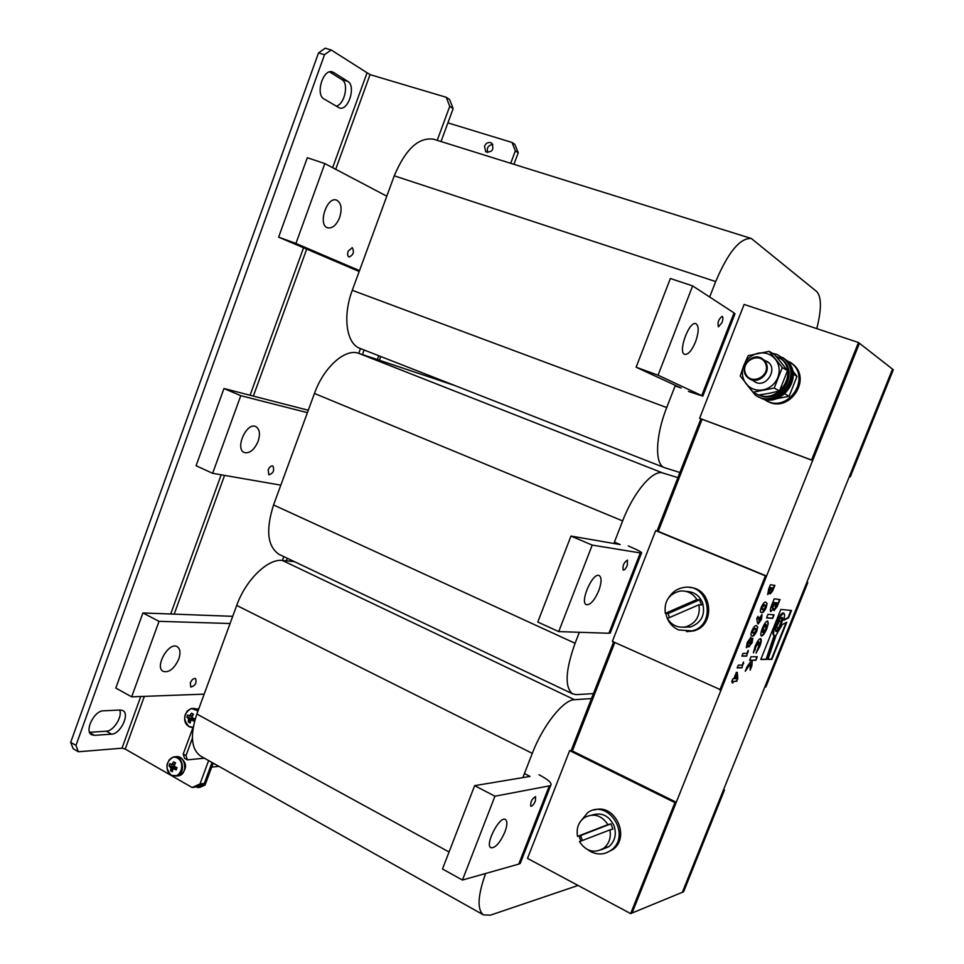 <?xml version="1.0" encoding="UTF-8"?>
<svg xmlns="http://www.w3.org/2000/svg" width="964" height="964" viewBox="0 0 964 964"><rect width="100%" height="100%" fill="white"/><g stroke="black" fill="none" stroke-linecap="round" stroke-linejoin="round"><path stroke-width="1.45" d="M767.103 603.609L766.175 607.549C764.332 611.465 762.825 613.128 761.681 612.562L761.114 612.429C760.078 612.248 760.138 610.501 761.319 607.163C763.163 603.235 764.657 601.572 765.79 602.163L767.103 603.609L766.175 607.549M757.74 627.034L756.824 630.938C754.981 634.842 753.462 636.553 752.294 636.047L751.631 635.903C750.655 635.686 750.739 633.975 751.884 630.781C753.728 626.853 755.234 625.142 756.391 625.672L757.74 627.034L756.824 630.938M748.172 650.302L746.63 656.135L741.882 656.147L742.979 653.411L746.931 653.423L748.172 650.302M737.267 672.318L737.809 678.487L736.689 681.319L733.532 681.476L732.182 682.874L732.724 681.512L731.724 681.56L732.821 678.837L733.809 678.789L736.388 672.354L737.267 672.318M759.62 646.651L756.041 653.158L758.608 646.651L759.271 642.205L756.125 646.41L753.414 652.893L755.077 646.47C757.077 641.65 758.897 639.024 760.536 638.59L760.777 638.638C761.717 639.578 761.331 642.253 759.62 646.651L756.33 651.929M768.019 614.333L774.068 614.839L772.646 618.394L766.573 617.936L768.019 614.333M630.649 913.607L674.921 802.614L569.652 750.631L527.513 858.406L630.649 913.607L682.355 892.29L892.507 369.104L893.315 369.73L850.26 476.891L849.356 476.553M674.921 802.614L676.282 802.265L632.095 913.004L859.43 343.268L892.507 369.104L849.368 476.505L850.26 476.891M774.598 635.794L773.477 634.167L773.911 630.034L779.213 617.37L783.624 613.116L784.648 614.755L783.865 620.25L788.54 617.84L791.504 610.465L780.828 609.453L760.777 659.484L766.609 659.436L774.598 635.794M767.922 659.424L771.863 659.388L786.793 622.214L782.431 624.467L776.201 634.927L767.922 659.424M781.888 617.442C779.551 616.876 773.755 630.817 776.08 631.42C778.213 632.746 784.479 618.165 782.057 617.49L781.888 617.442M771.935 604.524L774.2 598.861L780.045 599.536L777.032 606.766L774.032 610.61L773.731 608.429L770.706 611.598C769.971 610.682 770.381 608.32 771.935 604.524M768.296 623.503L766.886 628.516C764.922 633.107 763.151 635.613 761.584 636.035L761.355 635.987C760.403 635.143 760.729 632.577 762.355 628.287C764.332 623.696 766.079 621.25 767.621 620.924L768.296 623.503L766.886 628.516M751.052 656.737L757.294 656.713L755.884 660.256L752.245 660.292L751.884 665.799L750.125 670.197L750.534 663.883L745.244 671.245L747.052 666.726L751.679 660.304L749.618 660.328L751.052 656.737M743.509 661.967L741.979 667.775L737.183 667.883L738.279 665.148L742.268 665.076L743.509 661.967M749.076 647.001L748.63 645.675L746.389 647.7L747.184 642.566L750.896 637.421L751.113 639.469L752.751 638.264L752.137 642.663L748.811 646.88M757.487 622.756L756.704 618.719L758.053 616.297L758.584 619.093L762.03 614.634L761.452 619.37L758.126 623.985L757.487 622.756M768.669 589.088L770.405 584.75L774.911 585.401L772.61 590.944L770.296 593.86L770.055 592.161L767.742 594.547L768.669 589.088M702.093 419.304L658.255 531.393L702.093 419.304M614.791 642.482L572.351 750.98L614.791 642.482M760.861 659.28L766.139 659.231L774.092 635.65M783.997 619.731L788.07 617.647L790.962 610.417M774.213 635.698L773.092 634.517L773.092 631.733L775.912 622.551L780.9 614.285L782.672 612.971L784.021 613.249M767.995 659.207L771.393 659.183L786.094 622.575M776.743 627.769L778.707 627.877L781.406 621.153L779.454 621.021L776.273 627.564L779.454 621.021M778.972 620.816L781.406 621.153M775.875 631.251C779.84 627.504 781.816 622.901 781.792 617.442M779.49 599.475L777.032 606.766M776.55 606.561L773.706 610.393M770.513 611.441L773.731 608.429M773.333 602.38L772.345 608.055L775.333 602.753L773.333 602.38L772.236 608.007M775.815 602.645L775.321 607.019L777.574 602.994L775.815 602.645L775.213 606.971M777.574 602.994L776.297 602.849M775.333 602.753L773.815 602.584M773.514 614.791L772.646 618.394M772.152 618.189L766.633 617.767M766.404 628.311C764.464 632.83 762.717 635.336 761.138 635.818M767.573 620.924L767.814 623.298M765.958 624.407L762.849 628.179L762.524 632.239M763.018 632.444L765.862 628.54L766.344 624.539L763.331 628.395L763.018 632.444M758.608 641.952L756.125 646.41M755.643 646.205L755.113 650.11M754.631 649.905L753.511 651.736M760.5 638.59C761.15 639.843 760.692 642.458 759.138 646.446M756.728 656.713L755.884 660.256M755.39 660.039L752.245 660.292M751.763 660.087L751.884 665.799M751.402 665.594L750.233 668.498M746.052 669.233L750.534 663.883M749.703 660.099L751.679 660.304M736.785 672.342L737.809 678.487M737.327 678.27L736.689 681.319M736.195 681.09L733.532 681.476M733.038 681.247L732.989 682.837M731.821 681.319L732.724 681.512M735.966 675.39L734.134 678.523L736.267 678.68L735.966 675.39L734.628 678.752M743.124 662.931L743.654 663.581M743.16 663.365L741.979 667.775M741.485 667.558L737.279 667.654M747.787 651.29L748.305 651.941M747.811 651.724L746.63 656.135M746.136 655.918L741.967 655.93M746.208 647.519L748.63 645.675M750.582 637.385L751.113 639.469M752.438 638.252L752.137 642.663M751.643 642.458L748.727 646.76M749.317 639.951L747.546 642.337L747.582 644.94M751.077 640.795L749.727 642.386L749.98 644.205M750.125 644.265L751.522 640.976L750.125 644.265M747.727 645.012L749.763 640.132L748.04 642.554L747.727 645.012M756.33 630.721C754.487 634.637 752.968 636.336 751.799 635.83L752.294 636.047M756.728 625.72L757.246 626.817M755.921 628.552L754.788 628.203L752.245 630.589L751.896 632.288L753.39 633.312L755.969 630.962L755.921 628.552L752.739 630.805L752.884 633.203M757.716 616.912L758.584 619.093M761.729 614.61L761.452 619.37M760.958 619.153L757.776 623.756M760.379 617.177L758.801 619.069L759.042 621.19M760.741 617.334L759.09 621.214L760.608 619.358L760.247 617.117M765.681 607.344C763.825 611.248 762.331 612.923 761.186 612.345L761.681 612.562M766.043 602.199L766.609 603.404M765.235 605.043L764.187 604.693L761.656 607.019L761.307 608.73L762.777 609.814L765.332 607.537L765.235 605.043L762.15 607.236L762.343 609.718M774.357 585.317L772.61 590.944M772.104 590.739L770.019 593.619M767.549 594.366L770.055 592.161M769.609 587.425L768.935 591.824L771.272 587.787L769.609 587.425L768.911 591.8M771.525 587.691L771.236 591.089L773.008 588.028L771.525 587.691L771.212 591.077M773.008 588.028L772.031 587.895M771.272 587.787L770.116 587.63M378.78 355.74L377.37 359.572L378.78 355.74M380.768 356.511L379.382 360.247M699.599 418.316L811.592 460.021L858.478 342.509L744.124 304.431L699.599 418.316L700.888 418.858L657.062 530.899L655.677 530.622L612.369 641.385L721.096 689.959L766.561 576.038L657.062 530.899M613.622 641.952L571.206 750.414L569.652 750.631M324.519 54.707L318.506 52.936L325.157 48.2L331.17 49.959L324.519 54.707L75.963 745.413L78.397 751.763L122.006 748.185L125.224 749.052L144.347 696.37M335.701 169.29L370.056 74.638L331.17 49.959M89.592 732.303L106.389 731.182C113.595 731.158 122.729 716.541 119.644 710.034M336.123 106.16C344.546 104.751 349.221 83.47 341.907 79.614L329.604 71.89M318.506 52.936L70.685 742.328L75.963 745.413M78.397 751.763L73.144 748.691L70.685 742.328M103.281 710.83C94.303 710.613 84.205 731.086 91.52 734.701L94.436 735.351L111.583 734.158C120.428 734.122 130.08 714.059 122.934 710.601L120.331 710.01L103.281 710.83M333.604 72.457L332.339 71.878C323.109 68.432 315.132 94.58 324.037 98.967L339.4 107.944C348.281 111.354 356.331 86.001 347.787 81.386L333.604 72.457L331.086 71.698M212.008 762.488L204.284 783.455L196.439 786.949L192.125 787.492L125.224 749.052M370.056 74.638L446.224 97.28L449.646 99.629L453.152 108.643L441.03 141.539M364.139 350.004L362.452 354.583M287.32 558.289L286.38 560.855M453.152 108.643L449.742 106.329L437.21 140.346M360.464 348.57L358.716 353.33L662.858 473.023C653.17 469.203 633.613 492.026 622.648 520.909L613.875 543.479M283.79 556.614L282.368 560.47L574.448 699.695C563.422 699.695 542.901 725.398 532.285 753.366L522.85 777.611M208.622 760.584L199.994 783.973L204.284 783.455M449.742 106.329L446.224 97.28M192.125 787.492L199.994 783.973M510.691 163.302L515.342 150.842L512.017 142.455L447.911 122.874M512.017 142.455L514.909 144.443L518.234 152.794L515.342 150.842M484.482 146.203C485.844 143.299 487.88 142.106 490.592 142.612L491.845 143.275C494.291 149.673 492.243 152.517 485.736 151.806L484.482 146.203M487.712 152.589C486.471 147.938 488.182 145.215 492.821 144.431M513.92 164.314L518.234 152.794M192.39 738.207L186.016 755.595L187.329 759.873L204.368 758.198M213.152 763.126L205.055 785.082L199.837 787.407L196.439 786.949M203.5 783.804L202.922 785.347L197.692 787.672M193.403 726.458L183.22 754.017L184.546 758.294L187.329 759.873M183.22 754.017L186.016 755.595M202.922 785.347L205.055 785.082M212.839 763.97L214.37 763.813M211.682 767.115L218.876 766.344M719.831 690.031L765.392 575.845L766.561 576.038M765.392 575.845L655.677 530.622M676.282 802.265L571.206 750.414M724.446 790.07L723.301 790.36L682.355 892.29L683.584 891.784L724.446 790.07L723.578 789.661M807.772 582.654L806.796 582.497L764.777 687.103L765.838 687.031L807.772 582.654L806.88 582.28M700.888 418.858L812.664 460.491L859.43 343.268L858.478 342.509M811.592 460.021L812.664 460.491M308.299 410.242L223.961 388.528L196.09 465.745L212.646 473.312L280.825 485.157M307.408 412.652L240.771 395.674L212.646 473.312M223.961 388.528L240.771 395.674M268.173 469.926L268.848 474.842C273.318 473.336 274.656 470.396 272.872 466.01C271.077 465.636 269.51 466.938 268.173 469.926M258.111 441.307C254.279 449.971 249.664 453.707 244.29 452.526C234.565 448.899 246.676 421.726 255.834 426.606C259.665 429.016 260.425 433.921 258.111 441.307M232.71 616.333L142.925 612.959L115.813 688.055L131.67 696.839L204.175 694.14M230.083 623.503L159.024 621.334L131.67 696.839M142.925 612.959L159.024 621.334M190.318 682.886L190.776 687.031C195.246 685.838 196.849 683.03 195.584 678.584C193.619 678.126 191.86 679.56 190.318 682.886M178.774 659.051C174.291 668.715 169.086 672.836 163.181 671.402C154.18 667.1 168.941 641.241 177.243 646.711C180.256 648.844 180.762 652.953 178.774 659.051M675.137 385.853L681.15 388.046L636.12 367.224L670.366 278.5L692.646 285.91L734.05 312.914L734.797 314.216M688.404 391.42L702.816 396.108L658.051 375.201L636.12 367.224M721.976 322.615C723.157 319.192 723.229 317.096 722.193 316.325C718.59 319.06 717.337 322.566 718.421 326.844L721.976 322.615M695.514 341.919C698.924 332.05 699.057 325.965 695.924 323.675C689.103 320.518 677.451 352.788 684.789 354.403C688.272 354.692 691.851 350.534 695.514 341.919M658.051 375.201L692.646 285.91M520.946 861.611L520.259 863.37L518.74 864.118L462.455 880.048L494.942 796.216L474.649 785.66L530.019 776.418L524.452 773.514M494.942 796.216L550.625 785.636C552.432 783.419 548.576 779.792 539.033 774.755M462.455 880.048L442.488 868.986L474.649 785.66M535.369 800.988L535.61 796.589C531.959 798.674 530.345 801.891 530.766 806.253C532.2 806.374 533.731 804.627 535.369 800.988M504.871 832.077C507.317 825.377 507.522 821.183 505.473 819.496C499.81 815.267 484.47 844.91 490.893 847.754C495.303 848.175 499.967 842.946 504.871 832.077M610.525 632.324L608.911 633.264L558.71 631.601L592.221 545.106L570.965 536.068L620.226 544.576L614.405 542.105M592.221 545.106L641.47 553.119C642.639 552.577 638.216 550.179 628.215 545.901M558.71 631.601L537.792 622.033L570.965 536.068M627.287 565.35L627.492 560.084C623.853 562.434 622.419 565.76 623.202 570.073C624.503 570.194 625.853 568.615 627.287 565.35M598.74 590.739C601.632 582.593 601.789 577.544 599.21 575.568C592.872 571.797 579.4 602.38 586.377 604.705C590.354 605.115 594.475 600.464 598.74 590.739M386.805 196.186L324.856 163.579L307.299 157.735L278.62 237.144L359.174 271.499M278.62 237.144L295.924 243.446L359.5 270.631M348.137 251.218C347.245 254.195 347.546 256.135 349.052 257.014C353.414 255.062 354.475 251.941 352.234 247.64L348.137 251.218M339.641 217.551C336.388 225.227 332.399 228.649 327.664 227.817C317.505 225.082 326.844 196.053 336.605 200.126C341.28 202.814 342.28 208.622 339.641 217.551M324.856 163.579L295.924 243.446M792.541 370.646L796.999 376.394L793.095 374.032M796.999 376.394L789.118 396.288L784.889 393.951M789.118 396.288L768.585 400.253L767.633 399.759M753.113 392.203L740.219 375.996L743.726 365.561C741.34 372.285 742.147 378.382 746.172 383.829C750.57 388.974 756.246 390.998 763.163 389.89C770.043 388.299 774.923 384.178 777.815 377.551C780.238 370.742 779.394 364.597 775.297 359.126C770.814 354.005 765.115 352.029 758.21 353.21C751.378 354.873 746.558 358.994 743.726 365.561L748.209 355.656L769.212 351.33L782.322 367.537L774.213 388.07L753.113 392.203L758.584 395.047L769.465 393.264L779.49 390.974L774.213 388.07M752.583 380.045C765.308 392.637 781.732 365.019 764.223 360.379M769.212 351.33L774.526 354.619L781.455 362.898L787.516 370.67L782.322 367.537M787.516 370.67L779.49 390.974M686.525 631.637L693.321 630.986C715.878 626.118 712.673 588.197 689.754 587.51M665.823 613.393C667.365 621.105 671.583 626.612 678.439 629.902L691.923 630.926C716.818 625.407 709.275 583.196 684.283 587.413C677.716 588.353 672.583 591.691 668.871 597.439M772.477 353.354L776.743 354.342L785.576 359.777C804.253 376.189 778.804 409.724 757.957 396.517C778.804 409.724 804.253 376.189 785.576 359.777L786.793 360.536C805.422 376.9 780.033 410.351 759.234 397.168M782.792 357.524L786.793 360.536M784.359 359.018C803.831 376.225 775.622 410.519 755.125 394.891L747.727 385.769M606.091 852.935L613.02 849.477C630.805 836.74 614.646 802.976 594.366 809.989M587.823 849.778L590.86 851.706C598.198 855.213 605.055 854.622 611.429 849.959C631.842 835.077 607.838 797.963 587.666 812.688L580.244 821.75M579.087 835.969L580.846 841.102M766.681 401.012L769.754 402.422C790.492 411.182 810.857 379.78 793.854 364.946L789.926 361.97M763.102 398.855L768.525 401.783C789.299 410.568 809.712 379.081 792.685 364.211L785.539 359.741M775.719 356.017L781.828 359.427C798.023 373.405 778.719 403.362 759.09 394.987M779.334 357.415L783.057 360.199C799.891 374.755 778.394 405.422 758.837 395.011M171.279 775.104C179.991 780.225 186.317 763.018 177.497 758.126C168.784 753.089 162.53 770.176 171.279 775.104M170.495 770.61L172.339 771.658L172.869 769.236L173.785 768.826L176.159 769.923L176.99 767.657L174.617 766.549L174.279 765.404L175.544 762.91L173.701 761.849L171.508 764.777L169.893 763.596L169.062 765.862L171.026 768.188L170.495 770.61L174.484 767.416L175.653 768.477M174.629 764.657L171.508 764.777M176.761 768.272L173.785 768.826M170.676 767.043L174.327 766.898L169.062 765.862M174.4 765.681L174.484 767.416L171.026 768.188M174.496 764.657L173.785 766.585M174.243 768.091L175.099 768.585M172.423 764.356L174.749 764.416M173.701 761.849L175.315 763.307M176.846 776.02L178.882 775.803C188.691 773.55 185.076 753.896 175.436 756.861L175.147 756.885M197.777 711.589C189.727 700.936 178.256 720.735 189.077 726.543L193.017 727.314M188.317 721.976L190.173 723L190.715 720.554L191.643 720.12L194.029 721.205L194.861 718.915L192.475 717.831L192.125 716.698L193.403 714.191L191.535 713.179L189.342 716.107L187.691 714.975L186.859 717.264L188.498 718.397L188.317 721.976L192.27 718.903L193.282 719.903M192.402 716.107L189.342 716.107M194.559 719.734L191.643 720.12M188.498 718.397L192.113 718.385L186.859 717.264M192.258 716.963L192.27 718.903L188.848 719.53M192.282 716.107L191.559 718.084M192.029 719.578L192.74 719.975M190.27 715.674L192.535 715.842M191.535 713.179L193.101 714.722M198.608 709.323L193.282 708.311M198.656 709.179L197.813 708.865M180.943 774.827C187.486 768.224 187.04 762.355 179.605 757.21M696.888 599.572L665.305 613.357C663.943 601.416 668.835 593.993 679.981 591.077C687.187 590.438 692.815 593.282 696.888 599.572L699.527 599.825L701.575 604.982L698.948 604.741C700.43 615.731 696.177 623.057 686.211 626.733L690.67 626.949C701.684 622.551 705.624 614.393 702.479 602.488C699.201 595.306 693.767 591.619 686.199 591.426M683.584 627.19L690.67 626.949M698.948 604.741L667.329 618.502C671.896 625.528 678.198 628.263 686.211 626.733M669.486 617.562L668.064 613.55L665.305 613.357M699.527 599.825L668.064 613.55M607.935 824.63L577.52 836.378C576.183 828.341 578.496 822.063 584.473 817.58C593.728 812.821 601.548 815.17 607.935 824.63L610.947 823.834L612.899 829.1L609.899 829.92C611.224 837.451 609.224 843.524 603.898 848.115L608.923 846.633C614.972 841.223 616.695 834.306 614.092 825.871C609.115 815.652 601.729 812.049 591.92 815.074M601.355 849.73L608.923 846.633M609.899 829.92L579.436 841.644C586.184 851.586 594.342 853.743 603.898 848.115M582.401 840.5L580.641 835.547L577.52 836.378M610.947 823.834L580.641 835.547M766.26 363.5C771.2 373.658 757.077 385.323 748.582 378.201C736.363 369.718 752.739 349.438 763.56 359.729L766.26 363.5M765.573 363.669C760.283 351.065 740.135 361.03 745.534 373.478C750.691 386.094 771.019 376.237 765.573 363.669M591.486 698.575L574.448 699.695M485.591 873.505C477.71 895.761 476.975 909.558 483.41 914.872L490.399 915.161L578.038 885.458M294.333 561.626L282.416 560.47C268.016 558.385 245.748 579.846 236.71 605.428L196.873 714.047L449.055 851.983M201.151 756.391L200.56 756.053C191.161 749.124 189.932 735.11 196.873 714.047M677.897 477.614L662.858 473.023M579.352 632.288L575.086 643.265C565.338 670.703 564.543 687.573 572.712 693.899L576.424 694.61L593.414 693.622M455.129 385.648L358.753 353.33C345.329 348.064 323.759 367.127 314.445 393.457L273.559 504.955L575.086 643.265M279.524 554.589L279.162 554.408C267.438 546.624 265.57 530.14 273.559 504.955M816.785 328.628C821.617 309.299 821.605 296.96 816.773 291.622L751.342 238.494C740.099 237.747 728.218 252.098 715.686 281.56L709.673 297.02M675.342 385.359L666.714 407.555C655.339 436.222 654.628 464.6 664.449 467.636L679.897 472.529M664.449 467.636L359.885 348.341C346.45 343.787 342.425 316.325 352.282 290.309L666.714 407.555M715.686 281.56L394.264 175.822L352.282 290.309M394.264 175.822C405.47 149.227 418.569 137.021 433.559 139.202L433.848 139.286M366.886 73.264L332.628 167.676M303.564 247.784L250.062 395.252M221.19 474.794L170.688 613.996M140.756 696.502L122.006 748.185M174.195 614.128L224.576 475.385M253.351 396.096L306.709 249.122M341.907 79.614L347.787 81.386M89.748 732.64L94.436 735.351M106.389 731.182L111.583 734.158M701.756 395.565L734.05 312.914M518.74 864.118L549.191 786.178M608.911 633.264L640.265 553.023M170.025 774.188L171.58 775.381L176.629 776.044C186.45 773.803 182.835 754.101 173.183 757.065L168.965 760.054M187.365 725.253L189.378 726.844L192.872 727.7L189.221 726.808C182.558 719.469 183.281 713.336 191.39 708.407L186.847 711.384M198.042 710.878L191.39 708.407M532.285 753.366L236.71 605.428M622.648 520.909L314.445 393.457M702.816 396.108L735.014 313.686M520.259 863.37L550.625 785.636M610.2 633.143L641.47 553.119M693.321 630.986L691.923 630.926M613.02 849.477L611.429 849.959M793.854 364.946L792.685 364.211M781.828 359.427L783.057 360.199M178.882 775.803L171.411 775.345C164.928 768.224 165.507 762.126 173.183 757.065M768.489 362.669L763.56 359.729M753.631 380.937L751.245 379.647M483.41 914.872L200.56 756.053M572.712 693.899L279.162 554.408M751.342 238.494L433.559 139.202"/></g></svg>
